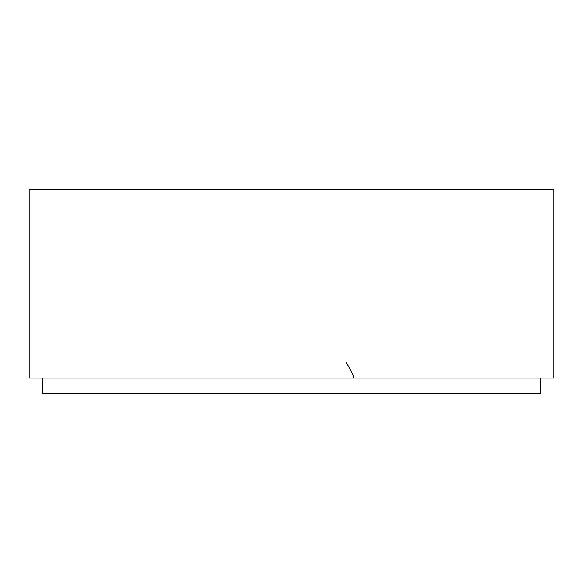 <?xml version="1.0" encoding="UTF-8"?>
<svg xmlns="http://www.w3.org/2000/svg" width="583" height="583" viewBox="0 0 583 583"><rect width="100%" height="100%" fill="white"/><g stroke="black" fill="none" stroke-linecap="round" stroke-linejoin="round"><path stroke-width="0.87" d="M553.85 378.075L553.85 189.184L29.15 189.184L29.15 378.075L553.85 378.075M42.267 378.075L42.267 393.816L540.732 393.816L540.732 378.075M353.786 378.075C353.509 375.233 350.922 369.986 346.025 362.334"/></g></svg>
